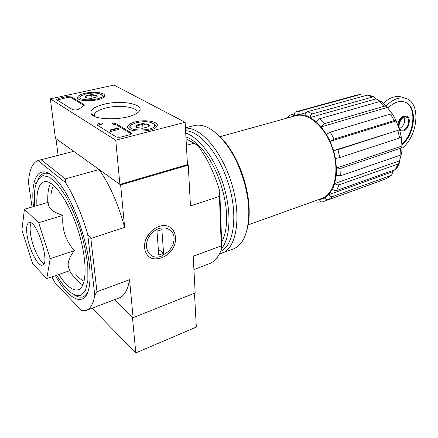 <?xml version="1.0" encoding="UTF-8"?>
<svg xmlns="http://www.w3.org/2000/svg" width="438" height="438" viewBox="0 0 438 438"><rect width="100%" height="100%" fill="white"/><g stroke="black" fill="none" stroke-linecap="round" stroke-linejoin="round"><path stroke-width="0.66" d="M306.003 112.67L299.017 114.608L305.034 115.232C305.198 113.453 305.992 112.27 307.416 111.701L367.296 95.117L368.528 95.03L374.249 97.006L372.568 97.012L367.296 95.117M380.425 101.408L376.111 98.873L310.142 117.532L316.307 121.939L319.532 118.775L379.691 101.545L381.58 101.583L386.623 106.253M392.114 113.738L387.258 107.452L321.114 126.905L326.392 134.351L330.351 132.134L390.537 114L392.426 113.825L396.072 120.412L394.151 120.598L390.537 114M399.412 129.621L396.116 120.921L330.066 141.375L333.614 150.645L337.95 149.659L399.615 129.774L333.515 150.656M401.87 146.057L336.417 168.05L340.967 168.312L400.485 148.214L402.106 146.998L401.164 137.357M336.417 168.05L335.497 158.534L333.614 150.645M399.533 160.85L334.648 183.538L336.751 184.836L338.941 184.858L397.901 164.091L399.412 162.909L399.533 160.85L401.142 154.702M334.648 183.538L336.296 175.49L336.526 168.099M392.913 171.608L328.719 194.735C329.688 196.312 330.909 196.93 332.382 196.596L390.74 175.539L391.654 175.019L392.913 171.608L394.523 169.873M328.648 194.603L332.502 189.293L334.741 183.637M317.336 200.062L319.592 199.821L324.914 197.817L328.719 194.735M360.222 94.498L356.51 95.145L360.709 94.405L300.605 110.869C299.231 111.438 298.689 112.637 298.979 114.46L294.396 115.331L291.429 116.897M247.985 224.962L321.826 198.452C334.342 194.297 339.904 171.734 332.749 149.473C325.746 127.162 308.182 111.931 295.562 115.752L219.942 136.744M394.151 120.598L334.035 139.164L330.066 141.375M387.258 107.452L386.612 106.264L384.564 106.138L324.361 123.724L321.114 126.905M372.568 97.012L312.54 113.825C311.111 114.406 310.312 115.594 310.142 117.389L310.142 117.532M336.296 175.49L340.72 175.709L400.014 155.287L400.485 148.214M401.58 154.16L400.014 155.287M335.497 158.534L339.828 157.56L399.62 137.986L397.901 130.497M399.626 129.768L401.328 137.236L399.62 137.986M396.116 120.921L396.061 120.417M376.111 98.873L374.244 97.028M294.396 115.331C294.106 113.579 294.615 112.402 295.918 111.794L356.51 95.145M289.846 115.238L294.336 113.885M319.592 199.821C320.085 201.376 320.983 202.088 322.297 201.956L380.359 180.932M324.914 197.817C325.877 199.383 327.087 199.996 328.555 199.662L386.666 178.6L390.74 175.539M391.66 175.025L386.666 178.6M396.697 168.663L395.383 169.566L336.674 190.508L334.495 190.492L332.502 189.293M46.746 278.634L70.151 270.542C66.466 265.833 67.874 259.192 74.361 250.618C65.432 240.484 61.643 228.724 62.995 215.337C52.817 212.386 47.884 208.05 48.18 202.323L24.419 209.227L38.659 222.718L50.217 258.634L46.746 278.634L32.697 263.731L21.9 230.164L24.419 209.227M55.473 275.617C69.91 302.264 87.184 308.889 89.631 283.435C93.294 257.248 75.035 199.766 56.929 180.467C40.219 161.042 29.921 176.443 33.529 206.583M87.846 291.971C84.775 297.561 80.411 298.645 74.75 295.223M37.953 179.405C40.592 173.339 44.78 171.707 50.518 174.499M115.731 140.22L50.354 98.84L114.039 85.092L185.132 122.301L115.731 140.22L119.903 184.409L187.448 164.628L188.247 165.104L120.642 184.94L99.119 169.528L65.344 178.885L41.161 159.739L73.71 151.329L55.971 138.622L58.106 155.315M193.908 269.556L209.359 263.698C214.861 261.601 219.033 256.438 221.869 248.22L219.788 191.537C214.615 173.41 207.316 158.113 197.877 145.657L194.089 143.215L186.391 145.35M194.089 143.215L186.035 138.769M65.344 178.885L65.634 182.673L37.964 160.543L41.161 159.739M32.051 207.01L28.454 182.542C29.193 170.207 32.363 162.87 37.964 160.543M94.794 295.316L87.682 234.21L90.852 238.447L96.962 291.708L94.794 295.316C93.289 303.786 90.436 308.823 86.231 310.422L81.736 310.805L55.068 282.806L51.887 276.854M65.634 182.673C74.405 196.958 81.758 214.133 87.682 234.21M92.046 308.215L135.807 352.908L132.418 317.008L114.389 299.734L133.119 317.681L195.178 292.929L193.185 256.252L221.278 245.899L219.443 196.41L190.459 205.887L188.247 165.104M159.142 226.451C174.713 221.026 181.715 241.508 168.942 253.328C163.516 257.966 157.954 259.69 152.243 258.497C145.372 256.033 142.569 247.486 146.013 238.902L147.934 235.354C150.896 231.012 154.63 228.045 159.142 226.451M90.852 238.447L124.633 227.404L120.642 184.94M96.962 291.708L129.549 279.696C127.841 289.852 124.419 295.913 119.295 297.873L86.231 310.422M133.119 317.681L129.549 279.696M33.775 184.135L36.124 183.489M219.443 196.41L219.788 191.537M185.717 133.01C199.18 137.302 215.162 158.671 223.331 184.776C231.538 210.875 230.547 237.292 221.869 248.204L221.278 245.899M39.365 160.155L73.71 151.329M99.119 169.528C109.845 184.913 118.348 204.207 124.633 227.404M56.705 275.19C60.378 281.497 64.063 286.496 67.759 290.186C72.686 294.489 77.093 296.247 80.975 295.453L85.476 290.438L87.874 280.375L87.814 265.986C86.516 254.604 83.997 242.526 80.263 229.742C75.938 217.144 71.022 205.822 65.514 195.77L57.258 183.976L49.494 177.133L42.913 175.616C39.283 177.198 36.699 181.168 35.15 187.519C34.257 192.682 34.137 198.918 34.783 206.216M58.812 274.462C66.258 286.063 72.785 291.166 78.391 289.764C87.14 287.12 87.551 259.893 78.128 230.415C68.815 200.905 52.768 178.885 44.09 181.754C38.686 183.834 36.294 191.784 36.918 205.597M62.995 215.337L38.659 222.718M74.361 250.618L50.217 258.634M31.049 222.975C29.981 225.252 29.828 229.03 30.594 234.319C32.248 246.118 39.152 261.371 43.964 263.621M27.107 235.398C29.034 249.331 38.111 267.092 42.497 265.105C50.688 263.769 36.463 219 29.001 222.614C26.696 223.687 26.061 227.952 27.107 235.398M399.598 128.542C403.94 125.859 405.446 122.087 404.115 117.236M403.36 97.69L400.693 96.765C395.092 95.681 389.366 97.827 383.513 103.198M401.86 145.109C416.122 133.207 417.732 104.113 403.655 101.731C398.46 100.74 393.193 102.87 387.849 108.115M402.1 148.329C418.837 135.085 421.142 100.915 404.696 98.15C398.613 97.017 392.464 99.59 386.261 105.87M399.757 130.234L401.263 131.082L403.371 130.973C409.136 129.484 411.693 117.056 406.371 116.179C401.783 116.442 399.095 119.798 398.306 126.243M406.437 116.196L405.774 115.961C401.701 115.988 399.029 118.928 397.764 124.786M399.839 130.519L400.584 130.831M401.843 144.348C414.967 132.698 417.003 106.056 404.553 101.972M403.431 130.091C408.501 128.788 410.751 117.855 406.07 117.083C400.644 115.451 395.968 129.172 401.58 130.19L403.431 130.091M135.807 352.908L196.328 327.066L194.477 293.208M85.394 93.201C94.537 91.071 106.379 92.922 104.397 96.245C102.492 101.66 74.58 102.388 77.783 96.924C78.626 95.407 81.161 94.165 85.394 93.201M135.43 121.879C145.569 119.163 159.552 121.791 157.028 126.056C154.548 132.752 123.97 132.719 127.863 126.04C128.772 124.332 131.296 122.947 135.43 121.879M104.507 104.156C124.118 99.251 148.679 105.481 137.187 112.96C127.858 120.368 93.508 120.85 91.109 113.606C89.976 109.818 94.444 106.669 104.507 104.156M131.203 132.78L131.624 133.678L129.555 134.833L121.299 136.957C118.988 137.45 117.16 137.368 115.807 136.716L97.428 125.213L97.083 124.43C97.882 123.478 99.612 123.001 102.273 123.001L112.451 122.979L115.687 123.483L131.203 132.78L131.301 133.891L115.785 124.562L115.687 123.483M84.052 104.529L84.359 105.18L79.311 108.881C77.143 110.069 74.832 110.288 72.379 109.538L57.033 99.935L56.776 99.349L58.911 98.315L66.494 96.672L71.235 96.847L84.052 104.529L84.156 105.443M187.448 164.628L185.132 122.301M119.903 184.409L55.407 138.216L50.354 98.84M91.799 114.115L91.438 114.132M94.794 116.481L94.597 113.902C95.971 111.427 99.837 109.423 106.193 107.885C120.587 104.304 139.799 107.513 136.804 113.218M97.428 125.213L102.382 124.08L102.273 123.001M115.785 124.562L112.555 124.063L102.382 124.08M110.053 129.993L110.162 131.093L110.704 131.433L118.846 129.391L118.742 128.296L116.771 127.852L116.245 127.984L116.826 128.307L110.053 129.993L110.595 130.327L118.742 128.296M116.284 128.438L116.245 127.984M110.704 131.433L110.595 130.327M57.186 100.034L66.609 97.669L71.35 97.844L84.085 105.503M135.785 126.735L136.689 125.049L142.618 123.56L148.411 124.43C149.555 125.131 149.561 125.903 148.433 126.746L142.366 128.329L136.519 127.436L135.785 126.735L136.634 127.381L136.689 125.049C138.758 125.64 140.735 125.148 142.618 123.56C144.611 124.939 146.544 125.23 148.411 124.43L148.433 126.5M136.672 122.591C145.52 120.97 151.455 121.633 154.472 124.578C157.68 131.794 121.748 131.761 131.811 124.567L136.672 122.591M154.253 124.233L156.109 125.859L156.246 127.075M129.002 128.958L129.051 127.453L130.568 125.843M142.985 128.285L142.618 123.56M136.902 127.628L136.689 125.049M85.021 97.241L85.755 97.794L86.051 95.785L91.608 94.57C93.393 95.802 95.084 96.031 96.694 95.27L97.302 96.185L96.256 97.209L90.661 98.451L85.541 97.734L85.021 97.241L86.051 95.785C88.011 96.376 89.867 95.971 91.608 94.57L96.694 95.27M86.401 93.781C94.362 92.467 99.579 92.955 102.059 95.238C104.77 100.822 73.047 101.643 81.145 95.774L86.401 93.781M101.999 95.128L103.592 96.404L103.729 97.088M78.818 99.152L78.9 98.205M92.007 98.342L91.608 94.57M86.297 98.052L86.051 95.785M246.972 230.021C248.598 224.322 249.337 217.708 249.195 210.169C248.877 189.911 240.938 164.907 229.501 148.17C225.258 141.912 220.823 136.924 216.197 133.201M219.471 253.914L233.29 248.998C243.533 244.705 248.707 232.129 248.811 211.269C248.483 190.442 240.309 164.699 228.554 147.491C216.438 130.508 204.951 123.209 194.1 125.597L185.438 127.874M222.066 253.208C236.328 248.401 241.732 217.85 232.085 184.967C222.586 152.052 200.839 126.79 185.455 128.181M220.686 251.363C233.596 245.576 238.08 216.761 229.134 186.051C220.314 155.309 200.38 131.022 185.597 130.765M221.644 242.028C224.765 236.487 226.424 228.964 226.621 219.46C227.114 198.485 218.212 170.47 205.707 153.612C199.093 144.693 192.501 139.142 185.936 136.974M161.326 256.225C148.663 261.185 141.014 245.187 151.176 233.93C161.003 222.427 176.979 228.598 173.656 242C172.857 245.488 171.159 248.62 168.57 251.396L161.326 256.225M163.582 253.339L158.77 255.064L156.985 231.291L161.874 229.638L163.582 253.339L158.332 249.217M330.142 141.31L326.469 134.28M321.158 126.79L316.345 121.819M310.142 117.389L305.034 115.232M340.72 175.709L340.967 168.312M339.828 157.56L337.95 149.659M334.035 139.164L330.351 132.134M384.564 106.138L379.691 101.545M324.361 123.724L319.532 118.775M312.54 113.825L307.416 111.701M300.605 110.869L295.918 111.794M328.555 199.662L332.382 196.596M397.901 164.091L395.383 169.566M338.941 184.858L336.674 190.508M75.55 273.991C78.539 277.577 81.397 280.008 84.123 281.284M53.644 185.367C52.16 187.979 51.23 191.603 50.857 196.246M69.532 270.755C74.148 277.867 78.605 282.581 82.919 284.897M50.573 183.117C48.388 187.502 47.468 193.941 47.808 202.433M112.555 124.063L112.451 122.979M71.35 97.844L71.235 96.847M66.609 97.669L66.494 96.672M59.037 99.317L58.911 98.315M324.985 197.954L322.056 199.005M402.122 146.998L401.602 154.165M399.423 162.914L396.708 168.668M322.165 201.978L317.194 202.137M286.939 118.145L289.617 115.429M146.67 238.486L146.013 238.902M148.356 235.376L147.934 235.354M400.693 96.765L404.696 98.15M406.371 116.179L405.774 115.961M401.58 130.19L400.918 129.933M77.98 98.441L77.783 96.924M128.082 128.077L127.863 126.04M94.619 116.19L91.109 113.606M94.597 113.902L94.865 116.513M97.137 124.961L97.083 124.43M56.825 99.76L56.776 99.349M154.472 124.578L156.109 125.859M102.059 95.238L103.592 96.404M229.501 148.17L228.554 147.491M249.195 210.169L248.811 211.269"/></g></svg>
